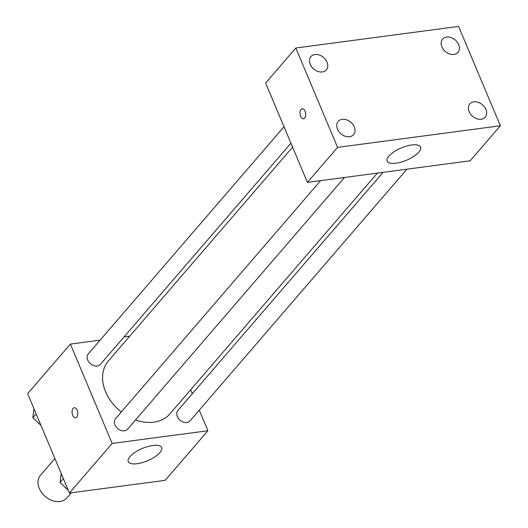 <?xml version="1.0" encoding="UTF-8"?>
<svg xmlns="http://www.w3.org/2000/svg" width="528" height="528" viewBox="0 0 528 528"><rect width="100%" height="100%" fill="white"/><g stroke="black" fill="none" stroke-linecap="round" stroke-linejoin="round"><path stroke-width="0.79" d="M54.899 458.535L40.491 475.259A17.391 12.995 40.8 0 0 45.177 496.459A17.391 12.995 40.8 0 0 66.838 497.963L71.273 492.815M199.261 410.177L207.907 430.742L165.165 480.341L69.412 493.053L27.641 393.677L70.376 344.078L100.142 340.124M123.994 336.963L129.697 336.204M292.591 147.154L108.398 360.921A40.577 30.327 40.8 0 0 121.288 411.985M135.557 419.945A40.577 30.327 40.8 0 0 169.884 413.899L377.355 173.111M207.907 430.742L112.147 443.454L70.376 344.078M190.681 389.763L192.337 393.703M320.628 180.642L115.48 418.73A7.999 5.98 40.8 0 0 117.638 428.479A7.999 5.98 40.8 0 0 127.604 429.172L344.48 177.474M284.011 126.74L88.249 353.938A7.999 5.98 40.8 0 0 90.407 363.686A7.999 5.98 40.8 0 0 100.366 364.379L290.935 143.213M406.91 169.191L190.034 420.882A7.999 5.98 -139.2 0 1 183.394 422.123A7.999 5.98 -139.2 0 1 177.368 416.539A7.999 5.98 -139.2 0 1 177.916 410.441L383.064 172.352M112.147 443.454L69.412 493.053M159.905 452.615A18.117 6.666 -22.8 0 1 142.171 462.64A18.117 6.666 -22.8 0 1 128.245 461.624A18.117 6.666 -22.8 0 1 142.362 448.457A18.117 6.666 -22.8 0 1 161.641 447.586A18.117 6.666 -22.8 0 1 159.905 452.615M75.59 417.76A5.075 2.805 82.4 0 1 72.725 415.285A5.075 2.805 82.4 0 1 74.257 407.702A5.075 2.805 82.4 0 1 77.702 412.361A5.075 2.805 82.4 0 1 75.59 417.76A5.075 2.805 82.4 0 1 72.725 415.285A5.075 2.805 82.4 0 1 74.257 407.702M470.191 160.789L307.408 182.398L265.637 83.021L295.805 48.008L458.588 26.4L500.359 125.776L470.191 160.789M500.359 125.776L337.577 147.385L295.805 48.008M337.577 147.385L307.408 182.398M303.534 118.774A5.075 2.805 82.4 0 1 300.67 116.299A5.075 2.805 82.4 0 1 302.194 108.715A5.075 2.805 82.4 0 1 305.646 113.375A5.075 2.805 82.4 0 1 303.534 118.774A5.075 2.805 82.4 0 1 300.663 116.299A5.075 2.805 82.4 0 1 302.201 108.715M411.741 144.969A18.117 6.666 -22.8 0 1 420.585 147.068A18.117 6.666 -22.8 0 1 406.468 160.235A18.117 6.666 -22.8 0 1 387.182 161.106A18.117 6.666 -22.8 0 1 394.06 151.754A18.117 6.666 -22.8 0 1 411.741 144.969M349.529 136.732A10.157 7.59 40.8 0 0 353.562 134.66A10.157 7.59 40.8 0 0 354.255 126.918A10.157 7.59 40.8 0 0 346.606 119.83A10.157 7.59 40.8 0 0 338.177 121.4A10.157 7.59 40.8 0 0 338.897 131.617A10.157 7.59 40.8 0 0 349.529 136.732M481.193 119.255A10.157 7.59 40.8 0 0 485.225 117.176A10.157 7.59 40.8 0 0 485.918 109.435A10.157 7.59 40.8 0 0 478.269 102.353A10.157 7.59 40.8 0 0 469.841 103.917A10.157 7.59 40.8 0 0 470.56 114.134A10.157 7.59 40.8 0 0 481.193 119.255M453.955 54.463A10.157 7.59 40.8 0 0 457.987 52.384A10.157 7.59 40.8 0 0 458.687 44.642A10.157 7.59 40.8 0 0 451.031 37.561A10.157 7.59 40.8 0 0 442.603 39.125A10.157 7.59 40.8 0 0 443.329 49.342A10.157 7.59 40.8 0 0 453.955 54.463M322.291 71.94A10.157 7.59 40.8 0 0 326.33 69.868A10.157 7.59 40.8 0 0 327.023 62.126A10.157 7.59 40.8 0 0 319.367 55.037A10.157 7.59 40.8 0 0 310.939 56.608A10.157 7.59 40.8 0 0 311.665 66.825A10.157 7.59 40.8 0 0 322.291 71.94M145.88 482.902L133.439 484.552M68.218 490.208L60.08 482.5L61.215 473.55M83.444 491.192L70.996 492.842M63.367 478.678L60.08 482.5M64.871 487.034A7.999 5.98 40.8 0 0 66.686 488.763M40.979 425.416L32.842 417.701L33.977 408.758M36.135 413.886L32.842 417.701M37.633 422.242A7.999 5.98 40.8 0 0 39.455 423.971"/></g></svg>
